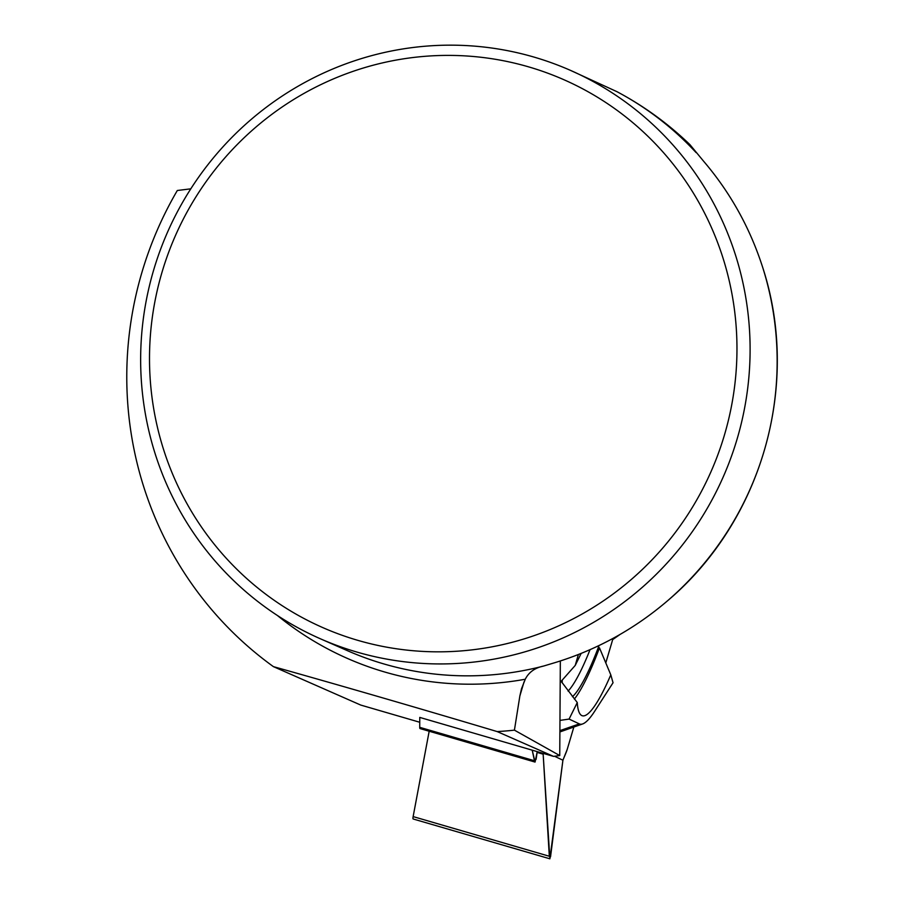 <?xml version="1.0" encoding="UTF-8"?>
<svg xmlns="http://www.w3.org/2000/svg" width="904" height="904" viewBox="0 0 904 904"><rect width="100%" height="100%" fill="white"/><g stroke="black" fill="none" stroke-linecap="round" stroke-linejoin="round"><path stroke-width="1.36" d="M553.519 756.377L497.189 731.585A362.549 354.492 113.8 0 0 514.421 730.149L559.745 755.563L553.519 756.377L419.772 717.414L419.716 727.324A7.447 1.299 106.2 0 0 420.055 728.579L535.055 762.072L532.207 750.162L534.456 760.739L536.083 759.326L537.236 751.631L535.055 762.072M619.85 634.597L612.697 639.58L605.782 662.937L612.697 639.58L619.85 634.597M573.848 727.031L567.203 749.439A6.215 1.085 106.2 0 1 566.153 752.422L562.921 760.207L549.881 858.8L543.101 753.337L549.316 856.257L550.536 856.834L562.921 760.207L567.203 749.439L573.848 727.031M429.174 731.234L413.139 816.594L549.316 856.257M562.22 680.124A99.576 17.402 106.2 0 0 562.175 682.836M572.458 696.713A99.576 17.402 106.2 0 0 599.047 645.546M559.96 720.409L569.091 719.075L579.34 723.901A119.972 20.973 106.2 0 0 582.651 723.934A119.972 20.973 106.2 0 0 594.708 711.199L613.048 682.757L610.799 674.847L599.476 647.852A105.971 18.521 106.2 0 1 574.356 699.063M612.697 639.58L612.46 638.721M554.514 756.252L562.921 760.207M569.091 719.075L577.272 702.555A111.294 19.459 106.2 0 0 581.464 715.38A111.294 19.459 106.2 0 0 610.799 674.847M577.272 702.555L561.147 681.333M578.379 654.53L575.215 665.434L560.197 682.396M581.159 653.422L575.215 665.434M549.881 858.8L413.162 818.979A4.475 0.78 -73.8 0 1 413.139 816.594M497.189 731.585C418.857 708.205 344.266 686.554 273.403 666.632L360.764 705.075L419.738 722.251M273.403 666.632A362.549 354.492 113.8 0 1 177.32 190.495L190.789 188.834M570.435 70.354A310.501 303.597 113.8 0 1 735.675 255.606A310.501 303.597 113.8 0 1 648.236 581.984A310.501 303.597 113.8 0 1 320.321 638.755A310.501 303.597 113.8 0 1 148.493 289.811A310.501 303.597 113.8 0 1 455.096 45.2A310.501 303.597 113.8 0 1 570.435 70.354L616.969 91.688C643.704 105.904 668.022 123.543 689.91 144.617L703.594 161.206C730.342 192.552 750.049 227.989 762.727 267.516C800.967 384.788 762.162 520.636 667.774 600.595C634.337 629.218 596.719 649.908 554.92 662.655L543.575 666.056C534.885 667.853 528.783 672.248 525.258 679.243L521.495 688.825L519.856 695.978L514.421 730.149M559.745 755.563L560.333 660.96M452.599 55.426A299.292 292.636 113.8 0 1 692.792 506.669A299.292 292.636 113.8 0 1 184.292 498.737A299.292 292.636 113.8 0 1 452.599 55.426M419.716 727.324L534.456 760.739M537.123 752.422L543.168 754.173M590.029 649.693A96.649 16.893 -73.8 0 1 568.107 691.085M579.34 723.901L559.904 730.624M616.969 91.688A310.501 303.597 113.8 0 1 696.091 152.584M524.037 681.899L519.856 695.978M277.358 615.454A317.598 310.547 -66.2 0 0 525.258 679.243M543.575 666.056A310.501 303.597 113.8 0 1 347.373 650.654L320.321 638.755M762.727 267.516A310.501 303.597 113.8 0 1 667.774 600.595M582.651 723.934L559.892 731.946"/></g></svg>
